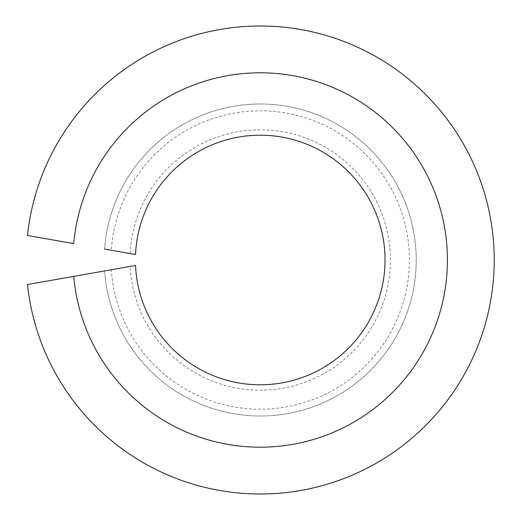 <?xml version="1.0" encoding="UTF-8"?>
<svg xmlns="http://www.w3.org/2000/svg" width="520" height="520" viewBox="0 0 520 520"><rect width="100%" height="100%" fill="white"/><g stroke="black" fill="none" stroke-linecap="round" stroke-linejoin="round"><path stroke-width="0.39" stroke-dasharray="2.6 1.95" d="M27.502 235.469L73.73 243.62A187.207 187.207 0 0 1 358.514 100.678A187.207 187.207 0 0 1 358.514 419.322A187.207 187.207 0 0 1 73.73 276.38L27.502 284.531A234.006 234.006 0 0 0 384.241 458.438A234.006 234.006 0 0 0 384.241 61.561A234.006 234.006 0 0 0 27.502 235.469M104.598 249.067A156.006 156.006 0 0 1 341.361 126.757A156.006 156.006 0 0 1 341.361 393.244A156.006 156.006 0 0 1 104.598 270.933A156.006 156.006 0 0 0 341.361 393.244A156.006 156.006 0 0 0 341.361 126.757A156.006 156.006 0 0 0 104.598 249.067L111.345 250.257A149.195 149.195 0 0 1 337.61 132.451A149.195 149.195 0 0 1 337.61 387.55A149.195 149.195 0 0 1 111.345 269.744L135.531 265.48A124.806 124.806 0 0 0 324.194 367.159A124.806 124.806 0 0 0 324.194 152.841A124.806 124.806 0 0 0 135.531 254.52L111.345 250.257M130.169 253.572A130.208 130.208 0 0 1 327.171 148.323A130.208 130.208 0 0 1 327.171 371.676A130.208 130.208 0 0 1 130.169 266.428M104.598 270.933L111.345 269.744"/><path stroke-width="0.78" d="M104.598 270.933L73.73 276.38A187.207 187.207 0 0 0 358.514 419.322A187.207 187.207 0 0 0 358.514 100.678A187.207 187.207 0 0 0 73.73 243.62L27.502 235.469A234.006 234.006 0 0 1 384.241 61.561A234.006 234.006 0 0 1 384.241 458.438A234.006 234.006 0 0 1 27.502 284.531L135.531 265.48A124.806 124.806 0 0 0 324.194 367.159A124.806 124.806 0 0 0 324.194 152.841A124.806 124.806 0 0 0 135.531 254.52L104.598 249.067"/></g></svg>
